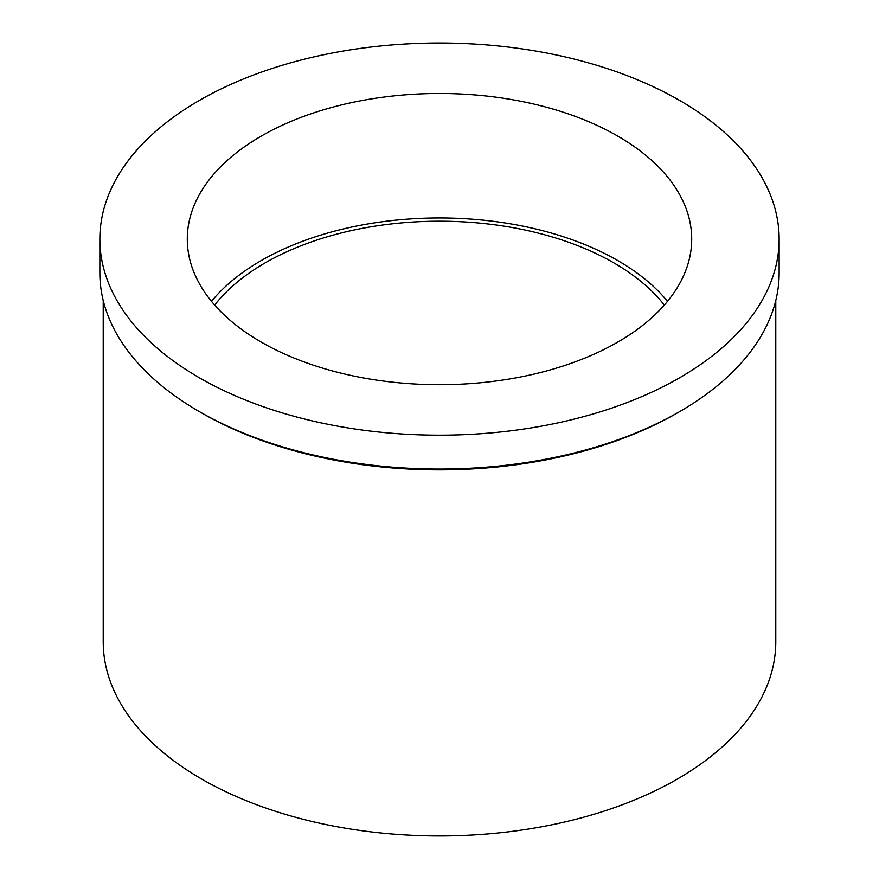 <?xml version="1.0" encoding="UTF-8"?>
<svg xmlns="http://www.w3.org/2000/svg" width="879" height="879" viewBox="0 0 879 879"><rect width="100%" height="100%" fill="white"/><g stroke="black" fill="none" stroke-linecap="round" stroke-linejoin="round"><path stroke-width="1.32" d="M261.162 136.135A252.207 145.617 0 0 0 187.293 239.099A252.207 145.617 0 0 0 342.986 373.63A252.207 145.617 0 0 0 617.838 342.063A252.207 145.617 0 0 0 691.707 239.099A252.207 145.617 0 0 0 536.014 104.568A252.207 145.617 0 0 0 261.162 136.135M211.487 301.332A252.207 145.617 180 0 1 261.162 260.602A252.207 145.617 180 0 1 667.513 301.332M664.337 305.079A246.603 142.376 0 0 0 265.128 262.898A246.603 142.376 0 0 0 214.663 305.079M103.217 300.486L103.217 641.802A336.283 194.149 0 0 0 310.814 821.173A336.283 194.149 0 0 0 677.291 779.091A336.283 194.149 0 0 0 775.783 641.802L775.783 300.486M677.291 412.987L679.665 411.614L677.291 412.987A336.283 194.149 180 0 1 201.709 412.987L199.335 411.614A339.646 196.094 0 0 0 679.665 411.614L679.665 411.614A339.646 196.094 0 0 0 779.146 272.962L779.146 239.099A339.646 196.094 180 0 1 679.665 377.75A339.646 196.094 180 0 1 309.529 420.261A339.646 196.094 180 0 1 99.854 239.099A339.646 196.094 180 0 1 199.335 100.437A339.646 196.094 180 0 1 569.471 57.937A339.646 196.094 180 0 1 779.146 239.099M99.854 239.099L99.854 272.962A339.646 196.094 0 0 0 199.335 411.614"/></g></svg>
